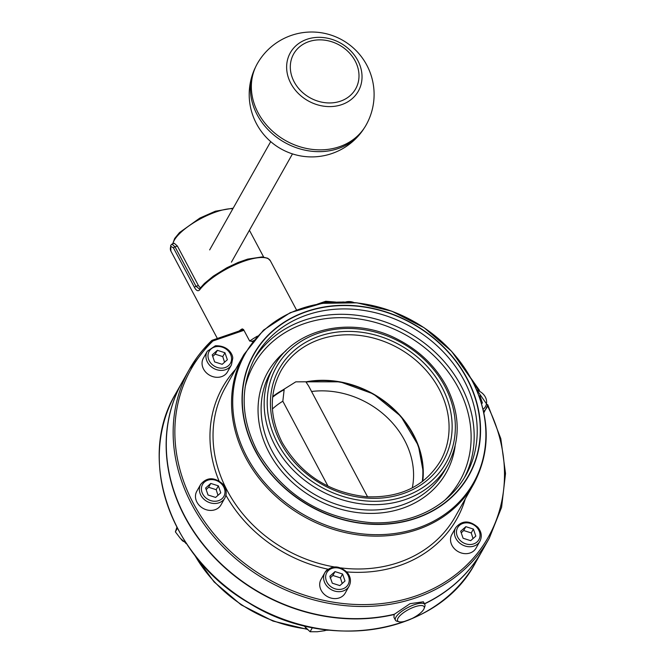 <?xml version="1.0" encoding="UTF-8"?>
<svg xmlns="http://www.w3.org/2000/svg" width="665" height="665" viewBox="0 0 665 665"><rect width="100%" height="100%" fill="white"/><g stroke="black" fill="none" stroke-linecap="round" stroke-linejoin="round"><path stroke-width="1" d="M422.292 481.585A90.847 77.04 -150.6 0 0 306.116 382.175L308.651 386.024L367.57 496.83M283.756 389.482L284.146 389.723L283.756 389.482A91.321 77.448 29.4 0 0 272.7 396.598L283.83 389.432M328.003 486.173L282.825 401.211L284.146 389.723A90.847 77.04 -150.6 0 0 272.633 397.188M282.825 401.211A83.275 70.623 29.4 0 0 272.426 408.975M282.866 389.939L295.792 381.843L306.124 381.793M398.027 618.151A14.987 4.78 -28 0 1 414.004 607.103A14.987 4.78 -28 0 1 424.095 608.533A14.987 4.78 -28 0 1 413.123 617.96A14.987 4.78 -28 0 1 399.166 621.792A14.987 4.78 -28 0 1 398.027 618.151M424.095 608.533L424.819 606.563A16.658 5.312 152 0 0 424.835 604.527A16.658 5.312 152 0 0 411.078 605.99A16.658 5.312 152 0 0 395.866 617.253A16.658 5.312 152 0 0 395.426 620.171A16.658 5.312 152 0 0 397.121 621.293L399.166 621.792M395.426 620.171L393.971 617.419L394.154 614.302M487.719 404.628L500.812 438.659L505.525 473.488L501.593 507.312L489.224 538.359A172.094 145.943 29.4 0 1 267.629 580.952A172.094 145.943 29.4 0 1 189.417 369.291L211.669 340.58A1.388 0.715 46 0 1 213 340.937A1.388 0.59 -109 0 0 212.185 340.264A1.388 1.388 0 0 0 211.669 340.58A1.388 0.715 46 0 0 211.603 340.663A172.094 145.943 29.4 0 0 189.417 369.291L182.551 381.461A172.094 145.943 -150.6 0 0 211.262 553.779A172.094 145.943 -150.6 0 0 394.403 614.236L410.064 603.679L423.381 601.783L424.835 604.527M239.059 331.037A41.637 13.275 -28 0 1 241.437 329.283L243.49 329.433L249.666 341.045L252.916 341.303M241.969 329L242.525 328.909M170.805 246.299A1.388 1.247 -161.5 0 1 170.722 245.368L170.88 251.062A41.637 13.275 -28 0 1 170.805 246.299L173.465 247.912A1.388 0.441 -28 0 1 175.028 246.84L171.936 244.097L174.28 243.29L177.38 246.025L198.378 285.518L200.323 287.895M171.936 244.097L170.722 245.368A1.388 1.247 -161.5 0 1 170.73 245.335M173.465 247.912L194.463 287.396C196.325 290.763 198.087 291.561 199.733 289.782A1.388 1.081 -142.9 0 1 199.758 288.635A1.388 1.081 -142.9 0 1 199.758 288.627L204.404 283.473L213.349 276.108L226.898 267.737L238.153 262.451L247.688 259.109L262.168 256.906L267.787 258.253L270.339 260.747A41.637 13.275 -28 0 0 238.511 263.307A41.637 13.275 -28 0 0 199.733 289.782M199.758 288.635L199.35 288.984L196.025 286.324L175.028 246.84L177.38 246.025M322.658 303.273L326.307 302.018L325.784 301.262L335.759 302.068M394.262 614.493A172.094 145.943 -150.6 0 1 211.113 554.036A172.094 145.943 -150.6 0 1 182.41 381.718A172.094 145.943 -150.6 0 1 182.484 381.594M489.224 538.359L482.358 550.529A172.094 145.943 -150.6 0 1 424.42 603.745M482.291 550.662A172.094 145.943 -150.6 0 1 482.216 550.786A172.094 145.943 -150.6 0 1 424.503 603.895M412.308 487.861A83.275 70.623 29.4 0 0 311.561 391.486M255.443 451.227A123.524 104.754 29.4 0 0 461.809 486.215A123.524 104.754 29.4 0 0 366.606 307.18A123.524 104.754 29.4 0 0 255.443 451.227M273.066 131.653A62.452 52.967 29.4 0 0 366.049 125.145A62.452 62.452 0 0 0 342.325 40.066A62.452 62.452 0 0 0 257.247 63.79A62.452 52.967 29.4 0 0 273.066 131.653M363.971 128.486A62.319 52.843 -150.6 0 1 361.752 131.745A62.319 52.843 -150.6 0 1 272.068 133.499A62.319 52.843 -150.6 0 1 253.822 70.881A62.319 52.843 -150.6 0 1 255.468 67.298M231.437 364.91L227.53 371.826A13.882 11.771 -150.6 0 1 209.666 375.26A13.882 11.771 -150.6 0 1 203.357 358.194L207.256 351.27A13.882 11.771 29.4 0 0 213.565 368.344A13.882 11.771 29.4 0 0 231.437 364.91L232.733 358.36C233.066 355.16 228.702 345.359 215.385 345.783L207.256 351.27M214.62 361.901L212.21 354.902L217.364 350.322L224.936 352.741L227.355 359.74L222.193 364.32L214.62 361.901M217.364 350.322L215.194 354.171L212.75 356.482M224.546 362.234L222.767 356.581L224.936 352.741M222.767 356.581L215.194 354.171M478.941 395.642L479.989 395.983L482.408 402.973L481.61 403.688M479.432 396.98L479.989 395.983M479.914 541.26L476.007 548.176A13.882 11.771 -150.6 0 1 463.056 553.413A13.882 11.771 -150.6 0 1 451.186 543.521A13.882 11.771 -150.6 0 1 451.834 534.544L455.733 527.619A13.882 11.771 29.4 0 0 455.093 536.605A13.882 11.771 29.4 0 0 472.009 546.555A13.882 11.771 29.4 0 0 479.914 541.26C482.25 536.472 481.535 531.792 477.761 527.212C469.382 520.13 462.042 520.263 455.733 527.619M473.413 529.091L475.832 536.09L470.67 540.67L463.098 538.251L460.679 531.252L465.841 526.672L473.413 529.091L471.244 532.931L463.671 530.52L461.227 532.831M463.671 530.52L465.841 526.672M473.023 538.583L471.244 532.931M303.88 625.723L310.081 631.742L317.305 631.75L325.185 630.62L325.651 629.788M310.081 631.742L312.4 627.627M307.637 629.622A8.329 7.066 -150.6 0 1 305.268 627.27M349.092 586.189L345.193 593.114A13.882 11.771 -150.6 0 1 327.321 596.547A13.882 11.771 -150.6 0 1 321.012 579.473L324.911 572.557A13.882 11.771 29.4 0 0 328.069 587.311A13.882 11.771 29.4 0 0 349.092 586.189C351.436 581.41 350.721 576.73 346.947 572.141C338.568 565.067 331.22 565.2 324.911 572.557A13.882 11.771 29.4 0 1 327.014 569.963M345.01 581.019L339.857 585.599L332.284 583.188L329.865 576.189L335.019 571.609L342.591 574.02L345.01 581.019M342.201 583.513L340.43 577.868L332.857 575.449L335.019 571.609M340.43 577.868L342.591 574.02M332.857 575.449L330.114 578.026M176.898 527.32L175.369 531.85L180.281 538.276L186.433 543.604M175.369 531.85L177.389 528.268M185.843 543.563L186.1 543.106M183.399 541.443A8.329 7.066 -150.6 0 1 181.03 539.091M224.853 498.019L220.955 504.935A13.882 11.771 -150.6 0 1 203.083 508.368A13.882 11.771 -150.6 0 1 196.774 491.302L200.68 484.386A13.882 11.771 29.4 0 0 199.65 487.013A13.882 11.771 29.4 0 0 208.478 502.191A13.882 11.771 29.4 0 0 224.853 498.019C227.197 493.239 226.482 488.551 222.709 483.97C214.329 476.888 206.981 477.029 200.68 484.386M215.618 497.428L208.045 495.009L205.626 488.019L210.78 483.43L218.353 485.849L220.772 492.848L215.618 497.428M217.962 495.342L216.191 489.689L218.353 485.849M216.191 489.689L208.619 487.279L210.78 483.43M208.619 487.279L206.167 489.59M305.958 381.826L340.048 381.826L373.373 393.929L400.862 416.298L418.351 445.533L423.281 472.034L422.774 481.219A91.321 77.448 29.4 0 0 306 381.843M440.421 461.02A91.604 77.68 29.4 0 0 398.792 348.36A91.604 77.68 29.4 0 0 280.846 371.037C269.017 393.364 269.466 417.204 282.209 442.549C300.921 474.527 329.034 492.599 366.565 496.763C400.305 498.068 424.927 486.157 440.421 461.02M251.944 341.635A40.249 12.835 -28 0 1 253.465 340.63M257.397 336.133A41.637 13.275 152 0 0 249.666 341.045M172.933 243.756A37.473 11.953 -28 0 1 174.297 240.223A37.473 11.953 -28 0 1 216.158 211.894A37.473 11.953 -28 0 1 232.891 208.702M194.463 287.396A1.388 0.441 -28 0 1 196.025 286.324L198.378 285.518M243.523 329.499L212.185 340.264A1.388 0.59 -109 0 0 212.019 340.413M326.307 302.018A170.706 144.77 -150.6 0 1 331.095 302.342M473.206 382.483A170.706 144.77 -150.6 0 1 478.276 389.89M487.453 405.816A170.706 144.77 -150.6 0 1 432.491 589.049A170.706 144.77 -150.6 0 1 217.671 538.268A170.706 144.77 -150.6 0 1 213 340.937L243.955 330.306M219.009 480.928A134.347 113.931 -150.6 0 1 235.576 369.374M465.267 498.9A134.347 113.931 -150.6 0 1 346.739 571.917M327.928 569.182A134.347 113.931 -150.6 0 1 225.934 495.242M482.216 550.786L475.35 562.956A172.094 145.943 -150.6 0 1 410.771 619.123M406.598 620.786A172.094 145.943 -150.6 0 1 211.778 574.028A172.094 145.943 -150.6 0 1 175.543 393.888C136.092 459.415 170.822 558.209 248.776 602.889C328.153 653.138 438.268 633.853 475.35 562.956M340.754 567.893A131.845 111.811 29.4 0 0 455.176 516.796L473.696 483.962A131.845 111.811 -150.6 0 1 303.93 516.589A131.845 111.811 -150.6 0 1 244.005 354.428L225.485 387.263A131.845 111.811 29.4 0 0 227.355 490.837A131.845 111.811 29.4 0 0 334.237 566.921M246.956 456.971A131.113 111.196 29.4 0 0 417.653 528.101A131.113 111.196 29.4 0 0 471.66 379.79A131.113 111.196 29.4 0 0 300.971 308.66A131.113 111.196 29.4 0 0 246.956 456.971M270.564 372.325A99.925 84.746 29.4 0 0 271.977 450.82A99.925 84.746 29.4 0 0 359.183 509.373A99.925 84.746 29.4 0 0 444.644 470.496L447.678 465.109A99.925 84.746 -150.6 0 1 362.217 503.987A99.925 84.746 -150.6 0 1 275.011 445.442A99.925 84.746 -150.6 0 1 273.598 366.947L270.564 372.325M455.118 446.09A102.427 86.857 -150.6 0 1 314.287 498.226A102.427 86.857 -150.6 0 1 286.017 350.738M444.927 500.097A118.245 100.282 29.4 0 0 406.207 335.21A118.245 100.282 29.4 0 0 245.077 387.404M253.997 359.433A120.747 102.402 -150.6 0 1 357.446 315.335A120.747 102.402 -150.6 0 1 461.069 385.866A120.747 102.402 -150.6 0 1 464.245 477.994M464.104 380.488A120.747 102.402 29.4 0 0 358.718 309.74A120.747 102.402 29.4 0 0 255.46 356.714C239.832 386.24 240.431 417.703 257.239 451.128C282.808 494.536 321.07 518.409 372.009 522.748C392.416 523.521 411.02 519.689 427.803 511.244C444.345 502.732 457.013 490.762 465.808 475.334A120.747 102.402 29.4 0 0 464.104 380.488M255.676 451.153A123.241 104.513 -150.6 0 1 366.598 307.421A123.241 104.513 -150.6 0 1 461.577 486.057A123.241 104.513 -150.6 0 1 255.676 451.153M280.655 442.574A94.098 79.8 -150.6 0 1 365.343 332.832A94.098 79.8 -150.6 0 1 437.861 469.224A94.098 79.8 -150.6 0 1 280.655 442.574M444.769 386.199A97.431 82.626 29.4 0 0 282.002 358.601A97.431 82.626 29.4 0 0 357.088 499.822A97.431 82.626 29.4 0 0 444.769 386.199M327.163 629.971A131.845 111.811 -150.6 0 1 325.526 630.004M306.806 628.965A131.845 111.811 -150.6 0 1 194.878 555.375M348.452 48.72A39.044 33.109 29.4 0 0 295.36 46.292A39.044 33.109 29.4 0 0 300.214 95.22A39.044 33.109 29.4 0 0 353.306 97.639A39.044 33.109 29.4 0 0 348.452 48.72M346.623 50.224A35.578 30.166 -150.6 0 1 336.523 102.252A35.578 30.166 -150.6 0 1 290.805 61.737A35.578 30.166 -150.6 0 1 346.623 50.224M216.1 346.656A12.211 10.357 -150.6 0 1 231.32 361.004A12.211 10.357 -150.6 0 1 211.919 364.304A12.211 10.357 -150.6 0 1 216.1 346.656M345.625 302.018A12.211 10.357 -150.6 0 1 353.938 302.533M483.588 411.394A13.882 11.771 29.4 0 0 486.489 408.144A13.882 11.771 29.4 0 0 487.52 405.517M476.797 390.239A12.211 10.357 -150.6 0 1 486.381 404.245A12.211 10.357 -150.6 0 1 483.098 409.283M471.934 544.336A12.211 10.357 -150.6 0 1 456.714 529.988A12.211 10.357 -150.6 0 1 476.115 526.688A12.211 10.357 -150.6 0 1 471.934 544.336M329.574 585.591A12.211 10.357 -150.6 0 1 333.755 567.943A12.211 10.357 -150.6 0 1 348.984 582.291A12.211 10.357 -150.6 0 1 329.574 585.591M201.653 486.747A12.211 10.357 -150.6 0 1 221.063 483.447A12.211 10.357 -150.6 0 1 216.881 501.094A12.211 10.357 -150.6 0 1 201.653 486.747M172.709 243.831L174.646 238.502L179.492 232.584L199.857 218.07L215.344 211.221L233.191 208.17M249.408 230.256L263.648 257.031M296.54 310.023L270.339 260.747M217.364 338.485L170.88 251.062M479.507 390.43L471.019 378.343M325.717 301.27L317.313 304.154M182.41 381.718L175.543 393.888M473.696 483.962C490.953 451.227 490.346 416.556 471.892 379.948L451.552 351.27L424.162 327.754L391.818 311.195L356.955 302.841L322.234 303.331L290.264 312.658L263.498 330.131L244.005 354.428M447.678 465.109C460.779 440.247 460.33 413.938 446.323 386.182C435.301 365.941 419.025 350.297 397.479 339.233C352.201 315.318 294.138 328.111 273.598 366.947M329.009 630.179L325.368 630.279M307.263 629.348L273.007 621.077L241.171 604.867L214.088 581.917L193.748 553.903M253.822 70.881A62.452 62.452 0 0 0 361.752 131.745M231.42 262.168L292.467 153.906M209.658 249.899L270.705 141.637M342.749 301.96L356.199 302.758M476.389 389.291L487.561 405.392L483.879 412.774"/></g></svg>
